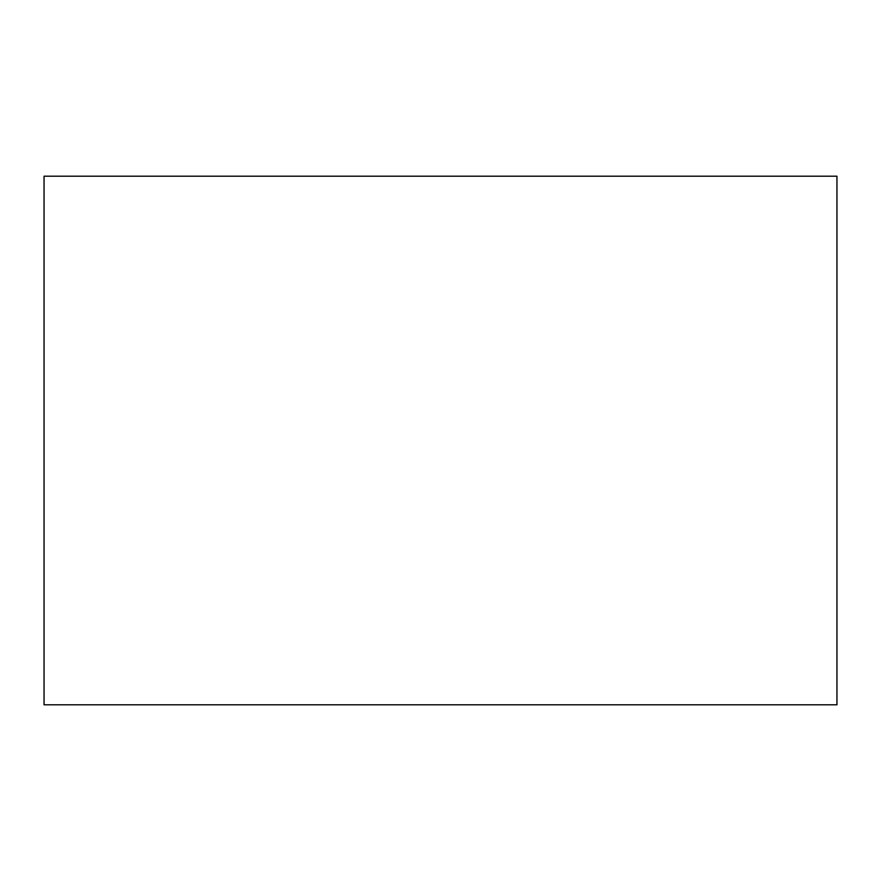 <?xml version="1.0" encoding="UTF-8"?>
<svg xmlns="http://www.w3.org/2000/svg" width="881" height="881" viewBox="0 0 881 881"><rect width="100%" height="100%" fill="white"/><g stroke="black" fill="none" stroke-linecap="round" stroke-linejoin="round"><path stroke-width="1.32" d="M44.05 704.8L44.05 176.2L44.05 704.8L836.95 704.8L836.95 176.2L44.05 176.2L836.95 176.2L836.95 704.8L44.05 704.8"/></g></svg>
